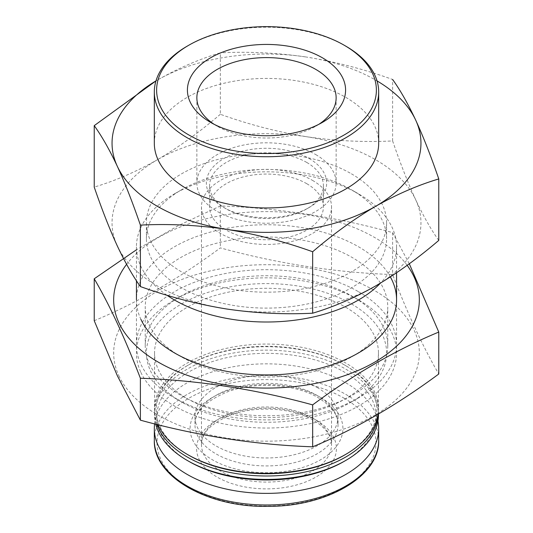 <?xml version="1.0" encoding="UTF-8"?>
<svg xmlns="http://www.w3.org/2000/svg" width="533" height="533" viewBox="0 0 533 533"><rect width="100%" height="100%" fill="white"/><g stroke="black" fill="none" stroke-linecap="round" stroke-linejoin="round"><path stroke-width="0.4" stroke-dasharray="2.67 2" d="M438.772 240.396C431.137 229.79 423.449 216.245 415.693 199.762A154.457 89.178 180 0 1 375.718 285.901A154.457 89.178 180 0 1 226.525 308.98A154.457 89.178 180 0 1 117.307 245.926A154.457 89.178 180 0 1 157.282 159.787C136.168 171.753 115.148 180.86 94.228 187.096M415.693 199.762C407.958 182.852 400.263 163.245 392.614 140.932C364.119 142.371 335.41 140.959 306.475 136.708A154.457 89.178 180 0 1 415.693 199.762M220.342 114.282C199.435 132.184 178.415 147.355 157.282 159.787A154.457 89.178 180 0 1 306.475 136.708C277.6 132.004 248.884 124.529 220.342 114.282L220.342 52.827C199.489 59.036 178.468 68.137 157.282 80.137A154.457 89.178 180 0 1 306.475 57.058C277.6 52.827 248.884 51.415 220.342 52.827M351.42 173.818A120.092 69.337 180 0 1 386.592 222.841A120.092 69.337 180 0 1 266.5 292.177A120.092 69.337 180 0 1 146.408 222.841A120.092 69.337 180 0 1 220.542 158.787A120.092 69.337 180 0 1 351.42 173.818M166.916 295.222A130.065 75.093 180 0 1 136.435 246.919A130.065 75.093 180 0 1 174.524 193.819A130.065 75.093 180 0 1 358.469 193.819L351.42 189.748A120.092 69.337 180 0 1 386.592 238.771A120.092 69.337 180 0 1 266.5 308.107A120.092 69.337 180 0 1 146.408 238.771A120.092 69.337 180 0 1 181.58 189.748A120.092 69.337 180 0 1 351.42 189.748L358.469 193.819A130.065 75.093 180 0 1 358.476 193.819A130.065 75.093 180 0 1 396.565 246.919A130.065 75.093 180 0 1 380.489 283.083M358.469 291.698A130.065 75.093 180 0 1 396.565 344.798A130.065 75.093 180 0 1 358.476 397.891A130.065 75.093 180 0 1 174.524 397.891A130.065 75.093 180 0 1 136.435 344.798A130.065 75.093 180 0 1 216.724 275.414A130.065 75.093 180 0 1 358.469 291.698M351.42 303.91A120.092 69.337 180 0 1 351.42 401.969A120.092 69.337 180 0 1 181.58 401.969A120.092 69.337 180 0 1 181.58 303.91A120.092 69.337 180 0 1 351.42 303.91M345.67 307.228A111.963 64.64 180 0 1 378.463 352.939A111.963 64.64 180 0 1 266.5 417.579A111.963 64.64 180 0 1 154.537 352.939A111.963 64.64 180 0 1 223.653 293.217A111.963 64.64 180 0 1 345.67 307.228M158.035 424.728A111.963 64.64 180 0 1 154.537 408.698A111.963 64.64 180 0 1 223.653 348.975A111.963 64.64 180 0 1 345.67 362.986A111.963 64.64 180 0 1 378.463 408.698A111.963 64.64 180 0 1 378.044 414.288M188.475 455.069A110.338 63.707 180 0 1 188.475 364.978A110.338 63.707 180 0 1 344.525 364.978L344.525 364.978A110.338 63.707 180 0 1 344.525 455.069M156.855 424.435A111.963 64.64 180 0 1 154.537 411.349A111.963 64.64 180 0 1 187.33 365.645A111.963 64.64 180 0 1 345.67 365.638A111.963 64.64 180 0 1 345.67 365.645A111.963 64.64 180 0 1 378.463 411.349A111.963 64.64 180 0 1 378.363 414.101M344.525 364.978L345.67 365.638L344.525 364.978M155.716 424.148A111.963 64.64 180 0 1 154.537 414.781A111.963 64.64 180 0 1 223.653 355.058A111.963 64.64 180 0 1 345.67 369.076A111.963 64.64 180 0 1 378.463 414.781M188.955 461.431A109.665 63.314 180 0 1 188.955 371.887A109.665 63.314 180 0 1 344.045 371.887A109.665 63.314 180 0 1 344.045 461.431M317.082 387.458A71.535 41.301 180 0 1 338.035 416.659A71.535 41.301 180 0 1 266.5 457.96A71.535 41.301 180 0 1 194.965 416.659A71.535 41.301 180 0 1 239.124 378.503A71.535 41.301 180 0 1 317.082 387.458M154.617 423.875A112.183 64.766 180 0 1 227.391 367.903A112.183 64.766 180 0 1 345.824 382.807A112.183 64.766 180 0 1 377.93 421.103M315.936 419.977A69.91 40.361 180 0 1 284.595 487.508A69.91 40.361 180 0 1 198.969 438.073A69.91 40.361 180 0 1 315.936 419.977M318.867 124.302A69.636 40.202 180 0 1 315.743 126.234A69.636 40.202 180 0 1 217.257 126.234A69.636 40.202 180 0 1 214.133 124.302M315.743 154.59A69.636 40.202 180 0 1 336.136 183.019A69.636 40.202 180 0 1 266.5 223.22A69.636 40.202 180 0 1 196.864 183.019A69.636 40.202 180 0 1 239.85 145.875A69.636 40.202 180 0 1 315.743 154.59M309.04 158.461A60.156 34.732 180 0 1 309.04 207.577A60.156 34.732 180 0 1 223.96 207.577A60.156 34.732 180 0 1 223.96 158.461A60.156 34.732 180 0 1 309.04 158.461M306.735 162.438A56.904 32.853 180 0 1 323.404 185.671A56.904 32.853 180 0 1 306.741 208.903A56.904 32.853 180 0 1 226.259 208.903A56.904 32.853 180 0 1 209.596 185.671A56.904 32.853 180 0 1 244.72 155.316A56.904 32.853 180 0 1 306.735 162.438M306.735 183.678A56.904 32.853 180 0 1 323.404 206.911A56.904 32.853 180 0 1 266.5 239.763A56.904 32.853 180 0 1 209.596 206.911A56.904 32.853 180 0 1 244.72 176.563A56.904 32.853 180 0 1 306.735 183.678M312.485 180.361A65.033 37.55 180 0 1 331.533 206.911A65.033 37.55 180 0 1 266.5 244.46A65.033 37.55 180 0 1 201.467 206.911A65.033 37.55 180 0 1 241.616 172.226A65.033 37.55 180 0 1 312.485 180.361M392.614 140.932L392.614 79.477C364.119 69.23 335.41 61.755 306.475 57.058A154.457 89.178 180 0 1 377.038 80.909M155.962 80.909A154.457 89.178 180 0 1 157.282 80.137M187.17 46.171A112.183 64.766 180 0 1 345.824 46.171M154.317 143.19A112.183 64.766 180 0 1 223.567 83.355A112.183 64.766 180 0 1 345.824 97.392A112.183 64.766 180 0 1 378.683 143.19M118.879 375.778A152.831 88.238 0 0 0 374.566 415.334A152.831 88.238 0 0 0 306.055 267.713A152.831 88.238 0 0 0 118.879 375.778M140.865 372.374A130.065 75.093 0 0 0 331.533 417.972A130.065 75.093 0 0 0 358.476 299.839A130.065 75.093 0 0 0 174.524 299.839A130.065 75.093 0 0 0 140.865 372.374M94.228 320.706C136.261 303.317 178.302 279.045 220.342 247.892C277.766 263.662 335.19 272.543 392.614 274.548C407.805 314.15 423.189 347.309 438.772 374.006M407.159 265.327A152.831 88.238 0 0 0 267.446 211.608A152.831 88.238 0 0 0 126.594 264.328M409.291 263.768L392.614 232.615C335.19 216.844 277.766 207.963 220.342 205.958L178.428 225.566L136.521 249.744M390.356 276.907A130.065 75.093 0 0 0 229.796 227.798A130.065 75.093 0 0 0 140.865 319.274M149.367 363.872A121.264 70.01 0 0 0 282.33 415.16A121.264 70.01 0 0 0 387.764 345.75A121.264 70.01 0 0 0 352.246 296.248A121.264 70.01 0 0 0 180.754 296.248A121.264 70.01 0 0 0 145.236 345.75A121.264 70.01 0 0 0 149.367 363.872M149.367 325.15A121.264 70.01 0 0 0 180.754 356.53A121.264 70.01 0 0 0 352.246 356.53A121.264 70.01 0 0 0 387.764 307.028A121.264 70.01 0 0 0 266.5 237.018A121.264 70.01 0 0 0 145.236 307.028A121.264 70.01 0 0 0 149.367 325.15M392.614 232.615L392.614 274.548M220.342 205.958L220.342 247.892M317.082 395.419A71.535 41.301 180 0 1 338.035 424.628A71.535 41.301 180 0 1 266.5 465.929A71.535 41.301 180 0 1 194.965 424.628A71.535 41.301 180 0 1 239.124 386.465A71.535 41.301 180 0 1 317.082 395.419M320.533 397.411A76.412 44.119 180 0 1 286.281 471.225A76.412 44.119 180 0 1 192.686 417.186A76.412 44.119 180 0 1 320.533 397.411M154.317 440.205A112.183 64.766 180 0 1 223.567 380.369A112.183 64.766 180 0 1 345.824 394.407A112.183 64.766 180 0 1 378.683 440.205M343.925 398.118A109.498 63.22 180 0 1 294.842 503.885A109.498 63.22 180 0 1 160.733 426.46A109.498 63.22 180 0 1 343.925 398.118M312.485 417.985A65.033 37.55 180 0 1 331.533 444.535A65.033 37.55 180 0 1 266.5 482.085A65.033 37.55 180 0 1 201.467 444.535A65.033 37.55 180 0 1 241.616 409.85A65.033 37.55 180 0 1 312.485 417.985M146.408 222.841L146.408 238.771M386.592 222.841L386.592 238.771M181.58 189.748L174.524 193.819M136.435 246.919L136.435 280.738M136.435 299.839L136.435 344.798M396.565 246.919L396.565 272.776M396.565 299.839L396.565 344.798M351.42 401.969L358.476 397.891M181.58 401.969L174.524 397.891M154.537 352.939L154.537 408.698M378.463 352.939L378.463 408.698M188.475 364.978L187.33 365.645M154.537 411.349L154.537 414.781M378.463 411.349L378.463 414.041M194.965 416.659L194.965 424.628C194.945 411.676 205.885 400.723 227.784 391.755C255.38 381.348 295.682 384.113 318.094 397.651C331.579 406.033 338.222 415.02 338.035 424.628L338.035 416.659M315.743 126.234L322.418 122.377M217.257 126.234L210.582 122.377M196.864 97.806L196.864 183.019M336.136 97.806L336.136 183.019M306.741 208.903L309.04 207.577M226.259 208.903L223.96 207.577M209.596 185.671L209.596 206.911M323.404 185.671L323.404 206.911M201.467 206.911L201.467 444.535C201.321 433.336 210.768 423.622 229.796 415.38C254.934 405.327 292.75 407.645 313.497 420.224C325.75 427.879 331.759 435.987 331.533 444.535L331.533 206.911M180.754 296.248L174.524 299.839M352.246 296.248L358.476 299.839M387.764 345.75L387.764 307.028M145.236 345.75L145.236 307.028M352.246 356.53L358.476 352.939M180.754 356.53L174.524 352.939"/><path stroke-width="0.8" d="M344.198 45.232A109.885 63.44 180 0 1 344.205 45.232A109.885 63.44 180 0 1 344.198 134.949A109.885 63.44 180 0 1 188.802 134.949A109.885 63.44 180 0 1 188.795 45.232A109.885 63.44 180 0 1 344.198 45.232L345.824 46.171A112.183 64.766 180 0 1 345.83 46.171A112.183 64.766 180 0 1 378.683 91.969A112.183 64.766 180 0 1 266.5 156.735A112.183 64.766 180 0 1 154.317 91.969A112.183 64.766 180 0 1 187.17 46.171L188.795 45.232M322.418 57.804A79.084 45.658 180 0 1 322.418 122.377A79.084 45.658 180 0 1 210.582 122.377A79.084 45.658 180 0 1 210.582 57.804A79.084 45.658 180 0 1 322.418 57.804M94.228 125.641C101.863 136.248 109.551 149.793 117.307 166.269A154.457 89.178 180 0 1 155.962 80.909L94.228 125.641L94.228 187.096C101.863 209.389 109.551 228.997 117.307 245.926C125.042 262.356 132.737 275.901 140.386 286.554C168.881 296.808 197.59 304.283 226.525 308.98C255.4 313.211 284.116 314.617 312.658 313.204C333.565 306.968 354.585 297.867 375.718 285.901C396.832 273.482 417.852 258.318 438.772 240.396L438.772 178.941C431.137 156.649 423.449 137.041 415.693 120.112C407.958 103.675 400.263 90.13 392.614 79.477M380.489 283.083A130.065 75.093 180 0 1 166.916 295.222M378.044 414.288A111.963 64.64 180 0 1 345.67 454.402A111.963 64.64 180 0 1 187.33 454.402A111.963 64.64 180 0 1 158.035 424.728M345.67 454.402L344.525 455.069A110.338 63.707 180 0 1 188.475 455.069L187.33 454.402M378.363 414.101A111.963 64.64 180 0 1 275.514 475.782A111.963 64.64 180 0 1 156.855 424.435M378.463 414.041L378.463 414.781A111.963 64.64 180 0 1 345.67 460.492A111.963 64.64 180 0 1 187.33 460.492A111.963 64.64 180 0 1 155.716 424.148M345.67 460.492L344.045 461.431A109.665 63.314 180 0 1 188.955 461.431L187.33 460.492M377.93 421.103A112.183 64.766 180 0 1 378.683 428.605A112.183 64.766 180 0 1 266.5 493.378A112.183 64.766 180 0 1 154.317 428.605A112.183 64.766 180 0 1 154.617 423.875M214.133 124.302A69.636 40.202 180 0 1 196.864 97.806A69.636 40.202 180 0 1 239.85 60.662A69.636 40.202 180 0 1 315.743 69.377A69.636 40.202 180 0 1 336.136 97.806A69.636 40.202 180 0 1 318.867 124.302M312.658 313.204L312.658 251.749C333.511 233.88 354.532 218.717 375.718 206.251C396.958 194.239 417.979 185.138 438.772 178.941M140.386 286.554L140.386 225.099C168.881 223.667 197.59 225.073 226.525 229.33C255.4 234.034 284.116 241.509 312.658 251.749M377.038 80.909A154.457 89.178 180 0 1 415.693 120.112A154.457 89.178 180 0 1 375.718 206.251A154.457 89.178 180 0 1 226.525 229.33A154.457 89.178 180 0 1 117.307 166.269C125.042 183.179 132.737 202.793 140.386 225.099M378.683 91.969L378.683 143.19A112.183 64.766 180 0 1 266.5 207.963A112.183 64.766 180 0 1 154.317 143.19L154.317 91.969M438.772 332.072L438.772 374.006C396.739 405.16 354.698 429.431 312.658 446.814C255.234 444.815 197.81 435.934 140.386 420.164L117.307 375.665L94.228 320.706L94.228 278.772C109.418 304.629 124.802 337.782 140.386 378.23C197.81 380.236 255.234 389.117 312.658 404.88C354.698 373.733 396.739 349.461 438.772 332.072L409.291 263.768M126.594 264.328A152.831 88.238 0 0 0 118.879 322.678A152.831 88.238 0 0 0 266.5 388.077A152.831 88.238 0 0 0 414.121 322.678A152.831 88.238 0 0 0 407.159 265.327M136.521 249.744L94.228 278.772M140.865 319.274A130.065 75.093 0 0 0 174.524 352.939A130.065 75.093 0 0 0 358.476 352.939A130.065 75.093 0 0 0 390.356 276.907M312.658 404.88L312.658 446.814M140.386 378.23L140.386 420.164M378.683 428.605L378.683 440.205A112.183 64.766 180 0 1 266.5 504.978A112.183 64.766 180 0 1 154.317 440.205L154.317 428.605M136.435 280.738L136.435 299.839M396.565 272.776L396.565 299.839M378.683 440.205C380.022 475.649 327.755 506.47 268.705 506.337C208.103 507.916 152.851 476.615 154.317 440.205M344.205 45.232L345.83 46.171"/></g></svg>
